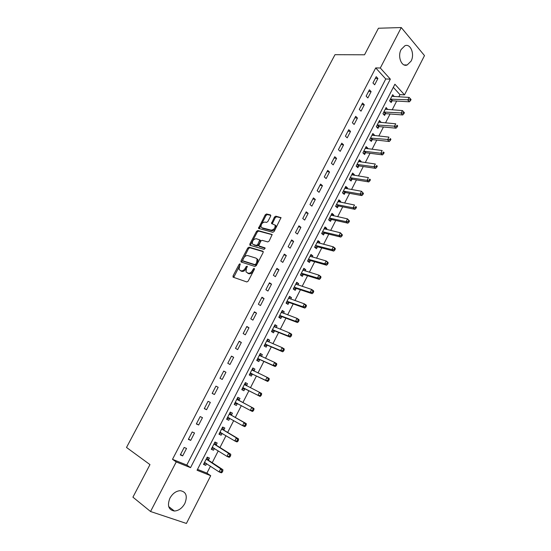 <?xml version="1.0" encoding="UTF-8"?>
<svg xmlns="http://www.w3.org/2000/svg" width="551" height="551" viewBox="0 0 551 551"><rect width="100%" height="100%" fill="white"/><g stroke="black" fill="none" stroke-linecap="round" stroke-linejoin="round"><path stroke-width="0.83" d="M240.05 263.75L239.134 264.335L233.052 275.872L233.218 277.215L246.841 281.954L248.198 281.106L254.383 269.287L254.238 268.337L253.288 268.936L252.496 270.458C251.215 272.559 249.775 273.468 248.164 273.179L246.028 271.912L246.407 268.468L247.289 266.209L246.139 266.608L245.347 268.117C244.079 270.197 242.654 271.099 241.083 270.816L239.01 269.591L240.05 263.75M240.25 264.508L233.714 277.394M254.472 269.06L253.315 271.016L252.496 270.458M247.289 266.753L246.166 268.674L245.347 268.117M411.067 61.154L407.182 64.977C401.624 67.422 397.237 56.443 401.135 49.5L404.937 45.733C410.619 43.226 414.924 54.294 411.067 61.154M184.84 503.476C182.154 508.215 178.669 510.729 174.385 511.025C168.523 509.916 167.036 505.632 169.922 498.173C172.594 493.51 176.024 491.01 180.205 490.672C186.183 491.719 187.726 495.99 184.84 503.476M270.658 216.157L270.445 214.911L266.539 213.981L265.217 214.856L258.495 228.369L272.814 232.315L274.184 231.434L281.01 217.631L275.81 216.185L274.453 217.066L271.491 223.479L275.142 225.152C275.28 228.08 273.964 229.746 271.182 230.16L261.952 227.763L262.751 228.348L261.084 227.019C260.933 224.147 262.228 222.487 264.962 222.046L266.484 222.432L267.827 221.557L270.658 216.157M150.547 511.507L132.922 497.167L149.968 464.61L126.51 447.46L334.987 54.694L364.535 54.79L378.441 28.239L401.266 27.55L424.49 55.603L404.51 94.868L394.909 84.213L197.065 470.251L210.709 475.706L186.41 523.45L150.547 511.507L176.23 461.924L190.543 467.647L390.335 79.137L380.307 68.007L401.266 27.55M172.497 459.334L186.782 465.058L385.748 78.979L375.713 67.918L172.497 459.334L176.23 461.924M375.713 67.918L380.307 68.007M249.052 247.165L247.736 248.019L241.028 260.74L241.207 262.056L254.948 266.464L256.311 265.603L263.123 252.572L262.91 251.242L249.052 247.165L249.858 247.736L248.542 248.584L241.675 262.207M249.858 243.997L256.511 231.372L257.834 230.511L272.16 234.519L269.157 241.049L267.793 241.923L262.069 240.332L260.726 241.2L258.701 245.856L264.962 247.854L264.156 249.389L250.044 245.285L249.858 243.997L250.664 244.561L257.303 231.957L256.511 231.372M182.677 455.891L186.534 448.438L184.172 447.446L180.301 454.919L182.677 455.891L180.549 454.451M190.701 440.394L194.524 432.99L192.196 431.963L188.352 439.381L190.701 440.394L188.545 439.009M198.663 425L202.465 417.651L200.165 416.584L196.342 423.953L198.663 425L196.487 423.678M206.57 409.717L210.344 402.416L208.071 401.307L204.283 408.628L206.57 409.717L204.373 408.449M214.422 394.53L218.175 387.277L215.93 386.134L212.169 393.407L214.422 394.53L212.211 393.324M222.225 379.446L225.951 372.249L223.734 371.064L219.994 378.289L222.225 379.446M229.974 364.473L233.679 357.317L231.489 356.098L227.777 363.274L229.974 364.473M237.674 349.596L241.345 342.488L239.189 341.234L235.497 348.356L237.674 349.596M245.319 334.815L248.969 327.755L246.834 326.467L243.17 333.541L245.319 334.815M252.909 320.138L256.539 313.126L254.431 311.804L250.795 318.829L252.909 320.138M260.458 305.55L264.06 298.587L261.98 297.23L258.364 304.214L260.458 305.55M267.951 291.066L271.526 284.151L269.473 282.759L265.885 289.695L267.951 291.066M275.39 276.678L278.944 269.804L276.919 268.385L273.351 275.273L275.39 276.678M282.787 262.386L286.32 255.561L284.316 254.107L280.776 260.947L282.787 262.386M290.129 248.184L293.642 241.407L291.665 239.919L288.145 246.717L290.129 248.184M297.43 234.079L300.915 227.343L298.966 225.82L295.467 232.577L297.43 234.079M304.682 220.063L308.14 213.375L306.218 211.825L302.747 218.533L304.682 220.063M311.88 206.143L315.324 199.49L313.423 197.912L309.972 204.579L311.88 206.143M319.036 192.313L322.459 185.701L320.586 184.089L317.156 190.715L319.036 192.313M326.151 178.565L329.546 172.002L327.693 170.362L324.284 176.94L326.151 178.565M333.21 164.914L336.585 158.392L334.76 156.718L331.378 163.254L333.21 164.914M340.229 151.346L343.583 144.865L341.778 143.164L338.417 149.658L340.229 151.346M347.206 137.867L350.532 131.427L348.755 129.699L345.415 136.152L347.206 137.867M354.135 124.471L357.441 118.072L355.691 116.316L352.365 122.728L354.135 124.471M361.015 111.164L364.307 104.807L362.572 103.023L359.273 109.394L361.015 111.164M367.861 97.94L371.126 91.624L369.418 89.813L366.139 96.143L367.861 97.94M374.659 84.799L377.903 78.524L376.216 76.685L372.958 82.974L374.659 84.799M197.52 469.362L206.907 473.123L210.454 466.18M212.225 462.702L218.251 450.876M219.966 447.522L226.006 435.683M227.659 432.432L233.7 420.592M235.305 417.451L241.345 405.598M242.895 402.567L248.928 390.728M250.457 387.739L256.429 376.023M257.992 372.965L263.881 361.415M265.472 358.295L271.285 346.896M272.91 343.714L278.641 332.48M280.294 329.229L285.941 318.154M287.636 314.841L293.201 303.925M294.923 300.55L300.412 289.785M302.162 286.348L307.575 275.734M309.359 272.242L314.697 261.78M316.508 258.226L321.77 247.909M323.609 244.3L328.795 234.134M330.669 230.463L335.779 220.441M337.68 216.715L342.715 206.839M344.644 203.057L349.61 193.318M351.566 189.489L356.463 179.888M358.446 176.003L363.267 166.54M365.279 162.6L370.031 153.281M372.07 149.287L376.753 140.099M378.819 136.049L383.434 126.999M385.521 122.901L390.074 113.988M392.188 109.835L396.672 101.053M398.814 96.852L399.943 94.627L393.318 87.327M208.457 460.037L209.463 458.067L207.224 457.13L203.498 464.417L205.75 465.34L206.618 463.639M216.164 444.953L217.17 442.997L214.959 442.019L211.253 449.258L213.478 450.222L214.387 448.438M223.823 429.973L224.822 428.031L222.638 427.018L218.954 434.209L221.151 435.2L222.101 433.348M231.434 415.089L232.419 413.154L230.263 412.107L226.613 419.249L228.775 420.282L229.767 418.354L227.026 418.443M238.989 400.302L239.974 398.38L237.846 397.299L234.209 404.393L236.351 405.46L237.336 403.539M246.497 385.61L247.475 383.71L245.374 382.587L241.765 389.64L243.879 390.742L244.851 388.834M253.956 371.023L254.927 369.129L252.847 367.972L249.266 374.976L251.352 376.113L252.324 374.219M261.401 356.456L262.331 354.644L260.279 353.46L256.718 360.416L258.784 361.587L259.741 359.7M268.805 341.971L269.68 340.256L267.662 339.037L264.122 345.945L266.161 347.151L267.118 345.277M276.161 327.583L276.988 325.958L274.99 324.704L271.478 331.571L273.489 332.811L274.439 330.951M283.469 313.285L284.247 311.756L282.277 310.468L278.785 317.293L280.769 318.561L281.713 316.715M290.728 299.083L291.465 297.643L289.516 296.328L286.045 303.105L288.008 304.407L288.944 302.575M297.939 284.97L298.628 283.627L296.707 282.277L293.263 289.006L295.198 290.343L296.128 288.517M305.109 270.947L305.75 269.694L303.849 268.316L300.426 275.004L302.341 276.368L303.264 274.556M312.231 257.021L312.823 255.857L310.95 254.445L307.548 261.091L309.435 262.49L310.351 260.685M319.305 243.177L319.855 242.103L318.003 240.663L314.621 247.261L316.488 248.694L317.397 246.903M326.33 229.43L326.839 228.438L325.014 226.964L321.653 233.528L323.492 234.988L324.401 233.211M333.314 215.765L333.782 214.856L331.977 213.354L328.637 219.877L330.455 221.364L331.358 219.601M340.256 202.183L340.676 201.363L338.893 199.834L335.58 206.315L337.37 207.83L338.266 206.074M347.151 188.697L347.529 187.96L345.773 186.396L342.474 192.836L344.244 194.386L345.133 192.636M354.004 175.287L354.341 174.633L352.606 173.048L349.327 179.447L351.077 181.017L351.958 179.289M360.815 161.966L361.105 161.395L359.397 159.776L356.139 166.14L357.861 167.738L358.742 166.016M367.579 148.729L367.834 148.24L366.139 146.594L362.909 152.909L364.61 154.542L365.485 152.834M374.301 135.574L374.515 135.16L372.848 133.494L369.631 139.768L371.312 141.428L372.18 139.727M380.989 122.501L379.508 120.469L376.319 126.709L377.972 128.397L378.84 126.702M387.628 109.511L386.134 107.528L382.959 113.733L384.598 115.441L385.452 113.761M394.227 96.597L392.711 94.669L389.557 100.833L391.176 102.569L392.03 100.902M399.943 94.627L404.51 94.868M206.907 473.123L210.709 475.706M186.782 465.058L190.543 467.647M385.748 78.979L390.335 79.137M205.75 465.34L203.718 463.983M213.478 450.222L211.426 448.92M221.151 435.2L219.084 433.954M228.775 420.282L226.695 419.091M236.351 405.46L234.251 404.317M247.475 383.71L245.347 382.642M254.927 369.129L252.778 368.109M262.331 354.644L260.168 353.68M269.68 340.256L267.504 339.34M276.988 325.958L274.797 325.09M284.247 311.756L282.043 310.936M291.465 297.643L289.234 296.872M298.628 283.627L296.39 282.897M305.75 269.694L303.491 269.012M312.823 255.857L310.55 255.216M319.855 242.103L317.569 241.51M326.839 228.438L324.539 227.887M333.782 214.856L331.461 214.353M340.676 201.363L338.348 200.908M347.529 187.96L345.188 187.54M354.341 174.633L351.986 174.261M361.105 161.395L358.735 161.064M367.834 148.24L365.451 147.944M374.515 135.16L372.118 134.912M381.154 122.17L378.751 121.957M387.759 109.256L385.335 109.084M394.316 96.418L391.885 96.287M225.951 372.249L223.706 371.126M233.679 357.317L231.413 356.249M241.345 342.488L239.065 341.475M248.969 327.755L246.669 326.798M256.539 313.126L254.218 312.217M264.06 298.587L261.718 297.74M271.526 284.151L269.17 283.352M278.944 269.804L276.574 269.06M286.32 255.561L283.923 254.865M293.642 241.407L291.231 240.759M300.915 227.343L298.49 226.75M308.14 213.375L305.702 212.824M315.324 199.49L312.865 198.994M322.459 185.701L319.979 185.253M329.546 172.002L327.053 171.602M336.585 158.392L334.078 158.034M343.583 144.865L341.062 144.555M350.532 131.427L347.998 131.166M357.441 118.072L354.892 117.859M364.307 104.807L361.738 104.635M371.126 91.624L368.543 91.494M377.903 78.524L375.307 78.435M246.166 268.674C244.899 270.748 243.48 271.65 241.903 271.368L240.78 270.989M253.315 271.016C252.041 273.117 250.595 274.019 248.99 273.737L247.833 273.351M263.295 251.69L249.858 247.736M242.702 259.879L242.826 260.802L254.899 264.638L255.85 264.039L256.69 262.441L257.069 259.053L256.043 258.144L247.764 255.595C246.187 255.354 244.775 256.263 243.528 258.309L242.702 259.879M243.487 261.25L242.826 260.802M256.862 258.708L257.889 259.624L257.51 263.006L256.67 264.604L255.719 265.203L243.645 261.36M272.215 234.705L258.626 231.089L257.303 231.957M259.555 246.524L265.238 248.281M256.236 238.707C253.488 239.12 252.193 240.794 252.365 243.735L253.205 244.465L256.401 245.388L257.737 244.52L259.762 239.878L256.236 238.707M260.134 240.146L260.568 240.456L260.444 241.476L258.543 245.099L257.207 245.96L254.011 245.037M250.664 244.561L250.485 245.415M275.045 224.973L275.934 225.752C276.072 228.672 274.756 230.346 271.974 230.752L262.751 228.348M281.065 217.852L276.595 216.784L275.245 217.673L272.222 223.864M270.837 215.413L267.325 214.58L266.002 215.455L259.232 228.755M204.511 462.441L219.078 471.897L220.662 468.784L222.914 469.714L208.76 460.436L207.086 457.399M204.056 463.329L206.198 463.357M221.901 470.678L221.268 471.925L222.17 472.297L222.804 471.05L221.901 470.678L220.662 468.784L206.219 459.1M222.17 472.297L221.344 472.82L219.078 471.897L221.268 471.925M222.914 469.714L222.804 471.05M212.259 447.295L226.964 456.366L228.527 453.273L230.759 454.244L216.474 445.339L214.773 442.377M211.763 448.266L214.098 448.259M229.774 455.147L229.147 456.386L230.036 456.772L230.662 455.532L229.774 455.147L228.527 453.273L213.953 443.982M230.036 456.772L229.195 457.33L226.964 456.366L229.147 456.386M230.759 454.244L230.662 455.532M219.952 432.253L234.788 440.945L236.345 437.873L238.542 438.885L224.14 430.345L222.411 427.452M219.415 433.306L221.957 433.258M237.591 439.726L236.971 440.952L237.846 441.358L238.473 440.125L237.591 439.726L236.345 437.873L221.64 428.96M237.846 441.358L236.992 441.943L234.788 440.945L236.971 440.952M238.542 438.885L238.473 440.125M227.604 417.314L242.557 425.627L244.107 422.576L246.276 423.623L231.751 415.454L230.001 412.63M245.36 424.408L244.74 425.627L245.608 426.04L246.228 424.821L245.36 424.408L244.107 422.576L229.278 414.042M245.608 426.04L244.734 426.667L242.557 425.627L244.74 425.627M246.276 423.623L246.228 424.821M235.201 402.471L250.278 410.412L251.821 407.382L253.956 408.47L239.313 400.653L237.536 397.905M234.581 403.676L237.515 403.532M253.074 409.193L252.454 410.405L253.315 410.832L253.928 409.62L251.821 407.382L236.861 399.22M253.315 410.832L252.427 411.494L250.278 410.412L252.454 410.405M253.956 408.47L253.928 409.62M246.634 385.81L245.023 383.276M242.082 389.013L245.326 388.889L260.065 396.417L257.951 395.301L259.473 392.291L244.396 384.495M242.743 387.725L257.951 395.301L260.967 395.728L261.58 394.53L260.733 394.082L260.12 395.287M260.733 394.082L259.473 392.291L261.587 393.414L261.58 394.53M260.967 395.728L260.065 396.417M253.977 371.05L252.454 368.743M249.541 374.439L252.799 374.267L267.655 381.444L265.561 380.293L267.083 377.304L251.883 369.873M250.237 373.075L265.561 380.293L268.571 380.727L269.177 379.529L268.344 379.067L267.738 380.266M268.344 379.067L267.083 377.304L269.17 378.461L269.177 379.529M268.571 380.727L267.655 381.444M261.284 356.407L259.845 354.307M256.945 359.968L260.217 359.741L275.19 366.573L273.131 365.389L274.639 362.42L259.314 355.34M257.689 358.529L273.131 365.389L275.3 365.354L276.12 365.823L276.726 364.638L275.899 364.163L275.3 365.354M275.899 364.163L274.639 362.42L276.692 363.612L276.726 364.638M276.12 365.823L275.19 366.573M268.544 341.861L267.187 339.96M264.308 345.587L267.593 345.312L282.684 351.8L280.645 350.581L282.14 347.633L266.705 340.904M265.086 344.072L280.645 350.581L282.808 350.532L283.62 351.021L284.22 349.844L283.407 349.355L282.808 350.532M283.407 349.355L282.14 347.633L284.171 348.859L284.22 349.844M283.62 351.021L282.684 351.8M275.748 327.418L274.481 325.71M271.622 331.296L274.921 330.972L290.115 337.122L288.111 335.869L289.592 332.942L274.04 326.564M272.435 329.712L288.111 335.869L290.267 335.814L291.073 336.317L291.665 335.146L290.866 334.643L290.267 335.814M290.866 334.643L289.592 332.942L291.603 334.202L291.665 335.146M291.073 336.317L290.115 337.122M282.897 313.071L281.726 311.549M278.882 317.1L282.202 316.729L297.506 322.549L295.522 321.261L297.003 318.347L281.334 312.321M279.736 315.441L295.522 321.261L297.685 321.199L298.477 321.715L299.062 320.551L298.27 320.035L297.685 321.199M298.27 320.035L297.003 318.347L298.979 319.642L299.062 320.551M298.477 321.715L297.506 322.549M290.005 298.828L288.924 297.485M286.1 303.002L289.427 302.582L304.848 308.071L302.885 306.749L304.352 303.856L288.579 298.16M286.988 301.266L302.885 306.749L305.04 306.673L305.826 307.203L306.411 306.046L305.633 305.516L305.04 306.673M305.633 305.516L304.352 303.856L306.308 305.185L306.411 306.046M305.826 307.203L304.848 308.071M297.065 284.681L296.08 283.503M293.27 288.986L296.617 288.524L312.135 293.683L310.206 292.326L311.659 289.454L295.77 284.102M294.193 287.181L310.206 292.326L312.355 292.25L313.133 292.795L313.712 291.644L312.94 291.1L312.355 292.25M312.94 291.1L311.659 289.454L313.588 290.818L313.712 291.644M313.133 292.795L312.135 293.683M304.069 270.631L303.188 269.618M300.488 275.045L303.753 274.55L319.38 279.391L317.472 278.007L318.919 275.149L302.926 270.128M301.356 273.186L317.472 278.007L319.621 277.918L320.386 278.475L320.964 277.332L320.2 276.774L319.621 277.918M320.2 276.774L318.919 275.149L320.82 276.547L320.964 277.332M320.386 278.475L319.38 279.391M311.026 256.683L310.247 255.816M307.685 261.188L310.847 260.671L326.578 265.196L324.691 263.777L326.13 260.94L310.027 256.243M308.47 259.287L324.691 263.777L326.839 263.681L327.59 264.253L328.169 263.116L327.418 262.545L326.839 263.681M327.418 262.545L326.13 260.94L328.01 262.366L328.169 263.116M327.59 264.253L326.578 265.196M317.941 242.826L317.266 242.103M314.828 247.42L317.893 246.882L333.727 251.091L331.867 249.637L333.293 246.82L317.087 242.447M315.537 245.47L331.867 249.637L334.009 249.534L334.753 250.12L335.325 248.99L334.581 248.411L334.009 249.534M334.581 248.411L333.293 246.82L335.146 248.281L335.325 248.99M334.753 250.12L333.727 251.091M324.808 229.064L324.236 228.479M321.915 233.734L324.897 233.176L340.828 237.082L338.996 235.594L340.415 232.797L324.105 228.741M322.562 231.744L338.996 235.594L341.138 235.484L341.868 236.083L342.433 234.96L341.703 234.368L341.138 235.484M341.703 234.368L340.415 232.797L342.433 234.96M341.868 236.083L340.828 237.082M331.626 215.393L331.165 214.945M328.954 220.138L331.854 219.56L347.881 223.162L346.076 221.647L347.481 218.864L331.068 215.124M329.546 218.106L346.076 221.647L348.211 221.53L348.935 222.136L349.499 221.02L348.776 220.414L348.211 221.53M348.776 220.414L347.481 218.864L349.499 221.02M348.935 222.136L347.881 223.162M338.397 201.818L338.045 201.487M335.945 206.625L338.769 206.033L354.892 209.325L353.108 207.782L354.507 205.02L337.997 201.59M336.482 204.559L353.108 207.782L355.243 207.658L355.96 208.278L356.518 207.169L355.801 206.549L355.243 207.658M355.801 206.549L356.518 207.169M355.96 208.278L354.892 209.325M345.091 188.304L361.49 191.266L363.488 193.415L362.785 192.781L362.227 193.876L362.93 194.51L363.488 193.415M342.887 193.194L345.642 192.588L361.855 195.584L360.099 194.007L361.49 191.266L362.785 192.781M343.369 191.087L360.099 194.007L362.227 193.876M362.93 194.51L361.855 195.584M349.782 179.853L352.468 179.227L368.777 181.933L367.042 180.329L368.426 177.601L351.717 174.777M350.216 177.711L367.042 180.329L369.17 180.184L369.866 180.831L370.417 179.743L369.721 179.096L369.17 180.184M369.721 179.096L370.417 179.743M369.866 180.831L368.777 181.933M356.628 166.588L359.252 165.954L375.658 168.365L373.936 166.733L375.314 164.019L358.515 161.498M357.02 164.412L373.936 166.733L376.064 166.581L376.753 167.242L377.297 166.154L376.615 165.5L376.064 166.581M376.615 165.5L377.297 166.154M376.753 167.242L375.658 168.365M363.426 153.405L365.995 152.758L382.484 154.886L380.796 153.219L382.16 150.533L365.265 148.302M363.784 151.194L380.796 153.219L382.917 153.068L383.592 153.736L384.137 152.661L383.462 151.993L382.917 153.068M383.462 151.993L384.137 152.661M383.592 153.736L382.484 154.886M370.176 140.312L372.696 139.651L389.275 141.49L387.608 139.802L388.965 137.123L371.973 135.195M370.506 138.067L389.729 139.637L390.39 140.319L390.935 139.245L390.266 138.57L389.729 139.637M390.266 138.57L390.935 139.245M390.39 140.319L389.275 141.49M376.891 127.288L379.35 126.62L396.024 128.183L394.371 126.461L395.721 123.803L378.647 122.157M377.18 125.015L396.493 126.296L397.147 126.985L397.691 125.924L397.03 125.229L396.493 126.296M397.03 125.229L397.691 125.924M397.147 126.985L396.024 128.183M383.551 114.353L385.969 113.671L402.726 114.959L401.1 113.21L402.437 110.572L385.273 109.208M383.82 112.046L403.215 113.038L403.862 113.733L404.4 112.679L403.752 111.977L403.215 113.038M402.437 110.572L403.752 111.977M403.862 113.733L402.726 114.959M390.177 101.494L392.546 100.799L409.386 101.818L407.781 100.041L409.111 97.417L391.857 96.335M390.418 99.159L409.896 99.862L410.536 100.571L411.067 99.524L410.426 98.808L409.896 99.862M409.111 97.417L410.426 98.808M410.536 100.571L409.386 101.818M239.954 264.886L239.134 264.335M254.114 269.494L253.288 268.936M246.958 267.166L246.139 266.608M241.903 271.368L241.083 270.816M248.99 273.737L248.164 273.179M233.879 276.416L233.052 275.872M241.848 261.291L241.028 260.74M248.542 248.584L247.736 248.019M255.719 265.203L254.899 264.638M256.67 264.604L255.85 264.039M257.51 263.006L256.69 262.441M258.626 231.089L257.834 230.511M259.831 246.717L259.025 246.139M257.207 245.96L256.401 245.388M258.543 245.099L257.737 244.52M260.444 241.476L259.645 240.897M271.974 230.752L271.182 230.16M272.401 223.093L271.609 222.494M275.245 217.673L274.453 217.066M276.595 216.784L275.81 216.185M259.411 227.962L258.619 227.377M266.002 215.455L265.217 214.856M267.325 214.58L266.539 213.981M205.103 462.633L204.635 462.441M208.76 460.436L206.522 459.5M208.519 460.161L206.281 459.231M212.975 447.55L212.383 447.295M216.474 445.339L214.263 444.368M216.233 445.077L214.022 444.106M220.882 432.611L220.083 432.253M224.14 430.345L221.95 429.339M223.892 430.09L221.709 429.084L223.906 430.111M228.968 417.899L227.735 417.307M231.751 415.454L229.588 414.407M237.467 403.532L235.325 402.464M239.313 400.653L237.178 399.578M239.058 400.412L236.93 399.337M244.981 388.82L242.874 387.718M245.326 388.889L243.211 387.78M246.572 385.721L244.465 384.605M252.454 374.205L250.368 373.068M252.799 374.267L250.712 373.123M253.343 370.747L251.952 369.976M259.872 359.686L257.82 358.515M260.217 359.741L258.164 358.563M260.203 355.918L259.39 355.443M267.249 345.263L265.217 344.058M267.593 345.312L265.561 344.099M267.352 341.351L266.774 341.007M274.57 330.937L272.566 329.691M274.921 330.972L272.91 329.732M274.556 326.943L274.116 326.667M281.85 316.694L279.867 315.42M282.202 316.729L280.218 315.454M281.761 312.644L281.409 312.417M289.082 302.554L287.126 301.245M289.427 302.582L287.47 301.273M296.259 288.497L294.33 287.161M296.617 288.524L294.682 287.181M303.401 274.536L301.493 273.165M303.753 274.55L301.845 273.179M310.488 260.664L308.608 259.259M310.847 260.671L308.966 259.273M317.534 246.876L315.675 245.443M317.893 246.882L316.033 245.45M324.539 233.176L322.7 231.716M324.897 233.176L323.058 231.716M331.495 219.567L329.684 218.079M331.854 219.56L330.042 218.072M338.404 206.046L336.62 204.524M338.769 206.033L336.978 204.511M345.277 192.602L343.507 191.052M345.642 192.588L343.872 191.039M352.103 179.254L350.36 177.67M352.468 179.227L350.725 177.649M358.88 165.982L357.165 164.37M359.252 165.954L357.53 164.343M365.623 152.792L363.922 151.16M365.995 152.758L364.294 151.126M372.324 139.685L370.644 138.025M372.696 139.651L371.016 137.984M378.978 126.661L377.325 124.974M379.35 126.62L377.697 124.932M385.597 113.72L383.957 112.005M385.969 113.671L384.336 111.956M392.167 100.854L390.556 99.111M392.546 100.799L390.935 99.056M407.182 64.977L404.11 64.928M174.385 511.025L168.689 506.576M233.452 277.298L232.928 276.96M241.379 262.118L240.904 261.794M257.889 259.624L257.069 259.053M260.568 240.456L259.762 239.878M250.168 245.319L249.734 245.016M275.934 225.752L275.142 225.152M271.891 223.782L271.491 223.479M258.894 228.665L258.495 228.369M208.56 460.23L206.315 459.293M216.261 445.118L214.043 444.147"/></g></svg>
